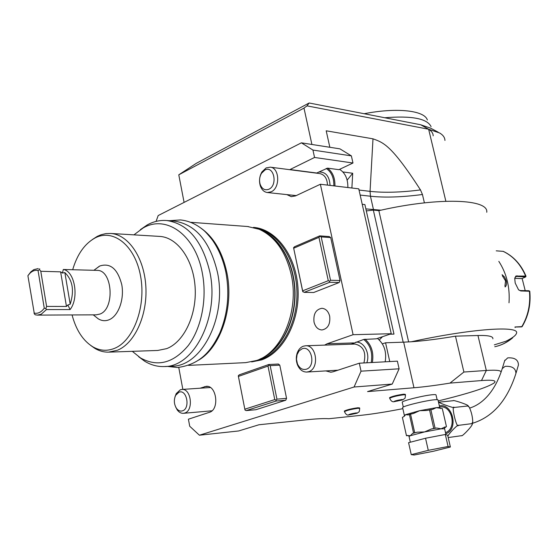 <?xml version="1.0" encoding="UTF-8"?>
<svg xmlns="http://www.w3.org/2000/svg" width="558" height="558" viewBox="0 0 558 558"><rect width="100%" height="100%" fill="white"/><g stroke="black" fill="none" stroke-linecap="round" stroke-linejoin="round"><path stroke-width="0.84" d="M504.648 360.789L507.71 357.873C514.748 357.462 518.326 359.826 518.438 364.967L516.115 372.849M461.571 435.672L461.633 435.659C461.543 437.095 471.098 427.533 472.235 424.471L471.845 423.641L472.772 421.862C472.535 416.498 471.343 411.602 469.208 407.159L467.709 406.001L467.911 405.547C466.167 403.971 452.099 399.591 453.312 400.693L439.558 402.102C435.414 401.76 455.202 408.895 454.268 407.452L467.709 406.001M448.207 437.556L461.438 435.7M454.268 407.452C450.829 403.964 456.737 429.444 458.425 425.363C458.571 423.996 450.766 431.188 447.858 436.035M458.425 425.363L471.845 423.641M438.588 402.548L439.467 402.123M439.948 406.956L440.15 406.935C452.217 405.045 457.218 428.795 445.493 432.61M445.326 434.473L447.662 435.205L450.376 447.007L433.496 451.241L414.169 455.014L411.246 454.637L408.575 442.675L425.538 438.246L445.326 434.473L448.081 446.484L450.376 447.007M411.246 454.637L428.272 450.341L425.538 438.246M428.272 450.341L448.081 446.484M407.403 435.38L406.475 435.735L402.395 417.426L404.32 416.261L405.582 414.65L408.261 414.943L410.542 414.155L414.713 432.743L412.62 433.406L410.297 435.721L408.337 435.561M408.226 435.575L406.475 435.735M439.767 407.661L438.009 400.03C438.163 399.619 436.984 399.535 434.48 399.772C425.489 400.532 402.527 406.154 402.604 407.556L404.397 415.577M410.542 414.155L413.443 413.485L419.714 410.674L426.647 410.486L432.61 409.398L436.286 407.661L442.292 408.512L446.456 426.612L442.292 408.512M444.58 428.649L444.663 427.916L446.156 426.793M444.991 426.947L441.127 428.809L436.614 428.021L431.229 429.039L424.526 431.941L417.231 432.178L412.62 433.406M446.079 426.807L446.456 426.612M430.846 409.593L435.094 428.216L436.614 428.021M414.713 432.743L417.231 432.178M429.514 409.837L433.761 428.467L431.229 429.039M409.412 414.468L413.576 433.05M435.094 428.216L433.761 428.467M437.102 399.647L436.035 395.001C436.175 394.59 435.045 394.492 432.645 394.701C424.045 395.378 402.137 400.784 402.22 402.185L402.262 402.395M402.848 408.665C386.582 411.846 372.863 414.036 361.689 415.25L328.843 418.73C324.317 418.367 316.895 418.716 306.572 419.783L258.94 424.764L238.65 430.964L199.415 435.212L354.072 387.008L392.232 384.064L399.103 368.817L361.033 371.175L359.303 363.202L333.007 371.816L330.803 372.228L325.816 370.91M438.218 400.937C468.811 393.453 487.476 387.44 494.228 382.893C496.878 380.507 492.63 379.726 481.498 380.556L449.992 383.102C436.091 385.355 424.08 386.91 413.966 387.761L367.555 391.597L392.232 384.064M359.687 408.33L359.596 407.898L357.769 407.765C351.275 408.707 346.797 409.802 344.335 411.051L344.363 411.155M405.436 394.806L405.338 394.36L403.643 394.192C396.919 395.155 392.232 396.313 389.568 397.673L389.596 397.784M354.072 387.008L361.033 371.175M399.103 368.817L397.387 361.152L359.303 363.202M200.092 388.215L206.216 386.331C216.685 385.02 219.713 409.677 209.362 412.334L188.409 419.197L189.72 426.249L199.415 435.212M178.762 367.45L182.85 389.386M316.428 173.147L327.525 168.139L338.894 169.681L352.97 163.013L314.545 157.461L312.94 150.067L301.397 142.834L158.186 215.555L156.08 221.4M314.545 157.461L289.714 169.688M351.184 344.195L363.725 339.445L376.336 338.811L391.242 333.726L353.095 334.695L320.376 184.252L295.594 195.893L291.255 196.646L286.847 194.609M353.095 334.695L327.051 343.805L324.596 345.116M285.766 400.219L255.871 409.718L246.218 410.597L276.154 401.028L285.766 400.219L286.554 398.349L279.788 365.155L278.4 364.032L268.782 364.514L268.935 365.113L270.17 365.65L276.942 399.151L286.554 398.349M253.437 227.385C275.798 228.899 295.963 255.271 297.972 287.942C300.176 320.585 283.61 352.363 261.583 359.903L251.651 361.912M314.008 322.008C315.312 327.002 317.955 329.659 321.938 329.966C327.881 328.774 330.469 324.191 329.68 316.219C328.376 311.294 325.781 308.651 321.889 308.295C315.863 309.425 313.24 313.994 314.008 322.008M339.18 282.522L329.68 282.278L304.117 292.364L313.673 292.511L339.18 282.522L340.024 280.514L330.531 280.249L321.185 236.913L330.699 237.569L340.024 280.514M304.117 292.364L302.659 291.276L293.571 247.717L294.512 246.755L319.685 235.881L329.199 236.55L330.699 237.569M303.322 346.197L305.624 345.772C316.749 344.802 319.567 368.768 308.637 371.684L306.642 372.053C302.624 371.998 299.576 369.626 297.505 364.939C296.061 361.152 295.914 357.329 297.058 353.458C298.314 349.754 300.399 347.334 303.322 346.197M302.087 348.799L299.074 350.926L297.072 354.623L296.465 359.247L297.428 363.83C299.527 368.343 302.499 370.142 306.342 369.222C316.177 366.446 311.636 344.858 302.087 348.799M391.242 333.726L358.759 188.834L320.376 184.252M266.145 167.902L270.295 167.17C279.649 167.819 280.346 188.081 271.139 191.833L267.254 192.524C264.032 192.001 261.716 189.769 260.3 185.842C258.884 180.931 259.435 176.279 261.967 171.878L266.145 167.902M264.876 170.057L261.528 173.252C259.498 176.774 259.051 180.513 260.195 184.447C262.072 189.085 264.959 190.683 268.872 189.239C278.128 185.263 273.866 165.001 264.876 170.057M352.97 163.013L351.373 155.877L312.94 150.067M351.373 155.877L339.92 148.853L301.397 142.834M175.631 406.921L177.221 409.914C178.979 412.292 181.022 413.429 183.352 413.318L184.67 413.053C193.877 410.646 191.185 388.263 181.866 389.449L180.339 389.756L176.209 393.62L174.961 396.975M176.488 408.365C173.943 404.152 173.678 399.793 175.679 395.294L178.985 392.204C186.846 388.919 190.536 408.63 182.452 410.869C180.227 411.504 178.239 410.667 176.488 408.365L177.221 409.914M178.783 174.821L303.991 108.099L307.005 105.874L309.139 102.986L196.311 163.32L178.783 174.821L184.091 202.401M311.908 144.48L303.991 108.099M445.856 201.25L428.642 129.24L307.005 105.874M329.841 147.277L326.2 130.802L372.995 138.83C383.123 142.569 391.039 144.313 420.481 189.922L422.441 194.498L424.408 202.861M309.139 102.986L420.655 124.755L430.713 128.201L438.163 132.183M427.421 128.556C431.174 130.509 433.092 132.937 433.189 135.845M420.655 124.755L428.642 129.24L439.648 132.985C443.087 135.043 444.852 137.526 444.949 140.428M486.75 212.256C488.857 199.115 439.767 196.946 380.954 210.178L378.854 210.645L373.337 210.094L366.313 210.924M500.972 372.402C501.593 370.435 496.704 369.794 486.318 370.463L463.9 372.033L449.992 383.102M492.867 338.825C493.356 336.362 488.383 335.253 477.955 335.498L455.468 336.167L463.9 372.033M413.966 387.761L403.664 342.166L411.274 341.768C471.398 328.606 520.007 325.384 516.492 333.252C515.941 335.407 512.397 338.078 505.869 341.266L494.318 344.858M455.468 336.167C438.741 339.006 424.01 340.868 411.274 341.768M403.664 342.166L385.571 342.786L389.756 361.563M351.889 188.018L352.705 173.259L342.856 171.941M365.853 208.887L380.954 210.178M347.153 180.143L352.705 173.259M362.226 204.305L364.89 204.584L393.983 334.103L389.819 334.214M382.551 336.69L379.28 339.968M373.337 210.094L403.176 342.18M378.854 210.645L408.637 341.935M498.824 261.36C506.664 273.511 510.061 287.321 509.008 302.792M502.095 274.675L504.585 277.096L506.245 280.786C506.838 283.694 506.455 285.752 505.116 286.958M512.837 337.304L511.916 337.925M514.957 326.988L522.128 326.618C528.454 315.961 531.007 304.173 529.772 291.255L520.795 290.948L518.577 289.853L515.187 283.025L514.734 278.372L515.836 276.05L525.643 276.077L526.013 276.217L525.671 276.873M514.964 327.037L521.165 326.897M529.723 291.185L528.865 290.732L520.251 290.544L518.633 289.909M514.783 278.024L515.92 276.559L516.75 276.419L525.643 276.928L521.89 278.602L514.734 278.344M525.999 276.175C521.081 264.52 513.513 256.248 503.295 251.365L496.229 250.835M522.142 278.498L525.211 290.648M515.473 327.023L515.083 327.497M502.36 275.757L505.562 280.925L504.92 286.156M382.356 343.847L385.571 342.786M377.445 338.434C384.197 344.035 386.778 351.826 385.187 361.807M339.578 169.36C345.032 172.764 347.794 178.56 347.871 186.77L347.836 187.53M384.755 117.752C411.762 115.583 427.205 118.547 431.083 126.645M364.165 113.727C396.961 107.282 424.631 110.512 427.358 120.005M238.28 375.813L238.406 376.406L268.007 366.083L274.766 399.591L244.836 409.195L245.004 410.06L238.28 375.813L239.194 374.857L268.782 364.514M279.788 365.155L270.17 365.65M276.154 401.028L276.008 400.135L276.942 399.151M245.004 410.06L246.218 410.597M268.007 366.083L268.935 365.113M274.766 399.591L276.008 400.135M244.836 409.195L238.406 376.406M188.569 365.378L245.708 362.637L256.61 360.489C282.02 352.314 299.43 310.68 291.241 274.696C285.815 251.742 275.129 236.606 259.17 229.268L247.543 226.506M198.697 360.105C220.822 347.16 234.158 307.005 226.869 272.639C222.384 251.853 213.623 236.934 200.594 227.887M173.545 221.038L174.375 221.101C195.642 224.33 210.003 241.412 217.46 272.332C227.232 317.021 201.564 367.004 171.536 366.194L164.798 366.515M140.337 229.68L147.319 224.874C153.576 221.449 160.062 220.005 166.779 220.543C188.046 223.779 202.408 240.965 209.864 272.095C219.636 317.077 193.947 367.387 163.926 366.557C157.189 366.739 150.765 364.953 144.655 361.2L138.579 356.674M133.934 234.855L143.085 228.02C166.033 214.23 195.474 234.911 202.324 273.078C207.29 298.663 201.522 327.964 188.311 345.493C173.475 363.181 157.558 367.338 140.546 357.964L132.316 351.331M109.117 352.126L157.726 350.459L166.682 348.631C184.028 342.047 196.925 314.963 195.126 287.37C193.48 259.749 177.604 237.506 159.951 236.425L159.309 236.383M90.773 345.5L95.083 348.52C99.359 351.01 103.816 352.217 108.447 352.154L117.382 350.264C134.694 343.435 147.626 315.214 145.847 286.456C144.215 257.663 128.368 234.534 110.763 233.46L105.881 233.6L101.061 234.744L97.301 236.348L92.265 239.605M72.066 314.949C76.083 330.064 82.989 340.68 92.781 346.783C99.763 350.787 106.948 351.331 114.341 348.429C133.453 341.008 146.315 306.488 140.553 276.008C135.078 245.401 113.155 228.208 94.93 238.043L94.909 238.057C84.663 243.769 77.262 254.295 72.707 269.633M95.76 268.914L99.84 265.985C110.358 262.637 117.675 268.879 121.777 284.713C124.469 299.283 118.484 315.807 109.284 319.678C105.518 321.262 101.835 320.976 98.25 318.827L95.327 316.505M38.293 268.579L33.871 269.598L30.871 271.823L27.9 275.722L34.38 313.994L35.335 314.831L37.386 315.11L41.194 314.245L46.447 309.571L70.092 309.564C79.355 297.874 74.716 271.007 63.305 269.486L97.127 270.379C112.43 269.772 115.136 308.567 100.098 314.014L96.255 314.838L37.63 315.11M70.092 309.564L67.853 304.996L66.458 306.454L46.6 306.412L45.889 308.539L46.447 309.571M45.889 308.539L44.263 308.176L38.049 270.504C35.147 269.912 32.42 270.846 29.881 273.315L27.9 275.722M33.982 313.059C37.791 313.952 41.215 312.32 44.263 308.176M39.709 268.768L39.458 269.577L38.049 270.504M63.305 269.486L62.454 273.05L64.854 272.59C72.666 280.137 74.451 290.662 70.203 304.159L67.853 304.996M39.458 269.577L40.79 271.279L60.62 271.844L62.454 273.05M46.6 306.412L40.79 271.279M321.185 236.913L319.685 235.881M329.68 282.278L329.576 281.253L330.531 280.249M302.848 291.813L293.571 247.717M293.759 248.198L318.946 237.345L319.901 236.362M329.576 281.253L328.278 280.688L318.946 237.345M328.278 280.688L302.722 290.809M356.443 412.878L357.099 413.213L348.541 414.985C348.687 414.413 351.324 413.708 356.443 412.878M349.88 414.608L355.962 413.213L349.88 414.608M351.903 414.399L351.798 413.91M354.937 413.701L354.86 413.325M402.234 399.486L402.757 399.877L393.976 401.718C394.122 401.097 396.871 400.351 402.234 399.486M395.308 401.321L401.634 399.863L395.308 401.321M397.31 401.125L397.191 400.616M400.463 400.4L400.372 399.981M469.717 408.065C481.714 404.404 494.639 392.686 502.242 368.615L505.123 366.341C512.202 365.95 515.801 368.329 515.927 373.469C507.327 400.372 492.86 416.979 472.521 423.292M439.362 405.903C452.726 402.82 458.948 429.534 445.751 433.726M445.968 434.675L444.614 428.795L441.127 428.809L424.526 431.941L410.297 435.721L409.063 436.509M440.401 408.547L439.809 407.849C439.962 407.466 438.79 407.403 436.286 407.661L419.714 410.674L405.582 414.65L404.348 415.382L404.32 416.261M363.725 339.445C370.379 344.977 372.877 352.684 371.223 362.56M355.851 342.159C363.83 341.224 370.414 353.486 366.801 362.798M353.626 342.919L327.051 343.805M305.624 345.772L355.048 344.056C363.474 346.113 366.432 352.412 363.907 362.958M326.249 168.446C331.459 171.99 333.998 177.793 333.851 185.863M318.806 172.017C325.733 171.752 329.478 176.216 330.057 185.402M316.707 173.015L289.986 169.541M270.295 167.17L319.943 173.601C324.679 174.773 327.19 178.602 327.469 185.096M207.82 386.45L204.486 386.673M481.498 380.556L486.318 370.463L477.955 335.498M359.031 190.048L370.052 191.352L370.449 196.228C384.804 197.762 402.137 197.183 422.441 194.498M372.995 138.83L370.052 191.352C384.002 192.908 400.811 192.433 420.481 189.922M360.154 195.063L370.449 196.228L373.483 209.648M512.669 337.82C507.271 342.41 501.307 345.374 494.772 346.727C501.161 345.381 507.02 342.445 512.356 337.911L512.37 337.625M521.067 326.904L521.695 326.849C528.091 316.114 530.658 304.208 529.403 291.137L528.865 290.732M520.795 290.948L520.251 290.544M517.015 275.736L516.75 276.419L515.432 276.88M525.378 276.754L525.643 276.077C520.698 264.366 513.158 256.108 503.037 251.288M506.245 280.786L505.562 280.925M365.051 339.152C371.516 344.9 373.958 352.684 372.374 362.498M327.525 168.139C332.645 171.948 335.114 177.897 334.926 185.988M257.036 228.445C278.323 232.805 296.089 259.847 296.926 291.248C297.916 322.643 281.727 352.224 260.649 359.491L255.278 360.942M259.582 359.261C279.342 351.833 294.708 324.812 295.049 295.182C295.482 265.545 280.834 238.168 261.29 230.238M260.293 358.92C279.607 350.989 294.429 324.296 294.77 295.175C295.189 266.054 281.079 239.019 261.995 230.594M70.203 304.159L64.854 272.59M66.458 306.454L60.62 271.844M357.483 413.025C358.92 411.204 359.212 413.624 359.715 408.435L357.88 408.303C351.394 409.251 346.916 410.346 344.453 411.588L344.474 411.692M403.183 399.668C404.787 397.749 405.094 399.96 405.464 394.911L403.769 394.75C397.045 395.713 392.351 396.871 389.693 398.231L389.714 398.335M502.242 368.615L504.844 360.161M468.029 405.68L468.866 406.705M472.675 422.497L472.326 424.143M439.613 406.991L440.15 406.935M408.275 435.54L409.035 436.363L410.339 442.215M445.612 426.996L445.11 427.393M402.22 402.185L403.301 407.033M306.844 372.04L337.988 370.191M297.428 363.83L297.505 364.939M297.072 354.623L297.058 353.458M267.415 192.545L296.214 195.6M260.195 184.447L260.3 185.842M261.528 173.252L261.967 171.878M183.484 413.311L211.963 410.793M181.866 389.449L210.338 387.517M175.679 395.294L176.209 393.62M521.779 326.842L521.13 326.904M248.366 226.569L190.529 222.293M140.546 357.964L144.655 361.2M143.085 228.02L147.319 224.874M174.375 221.101L166.779 220.543M92.781 346.783L95.083 348.52M94.909 238.057L97.28 236.362M110.763 233.46L159.951 236.425M93.249 314.851L98.25 318.827M93.939 270.281L99.282 266.278M29.881 273.315L30.871 271.823M344.335 411.051L344.453 411.588C345.681 414.28 347.041 415.41 348.541 414.985M389.568 397.673L389.693 398.231C390.809 400.867 392.232 402.032 393.976 401.718M225.948 272.653C229.75 294.024 227.678 314.189 219.74 333.126C211.566 350.006 201.103 364.395 177.514 367.52L167.191 366.397M169.207 220.717L180.401 219.929C188.367 220.724 195.746 223.884 202.54 229.401C204.73 230.942 208.008 234.479 212.375 240.003C218.743 249.133 223.256 259.944 225.906 272.423"/></g></svg>
